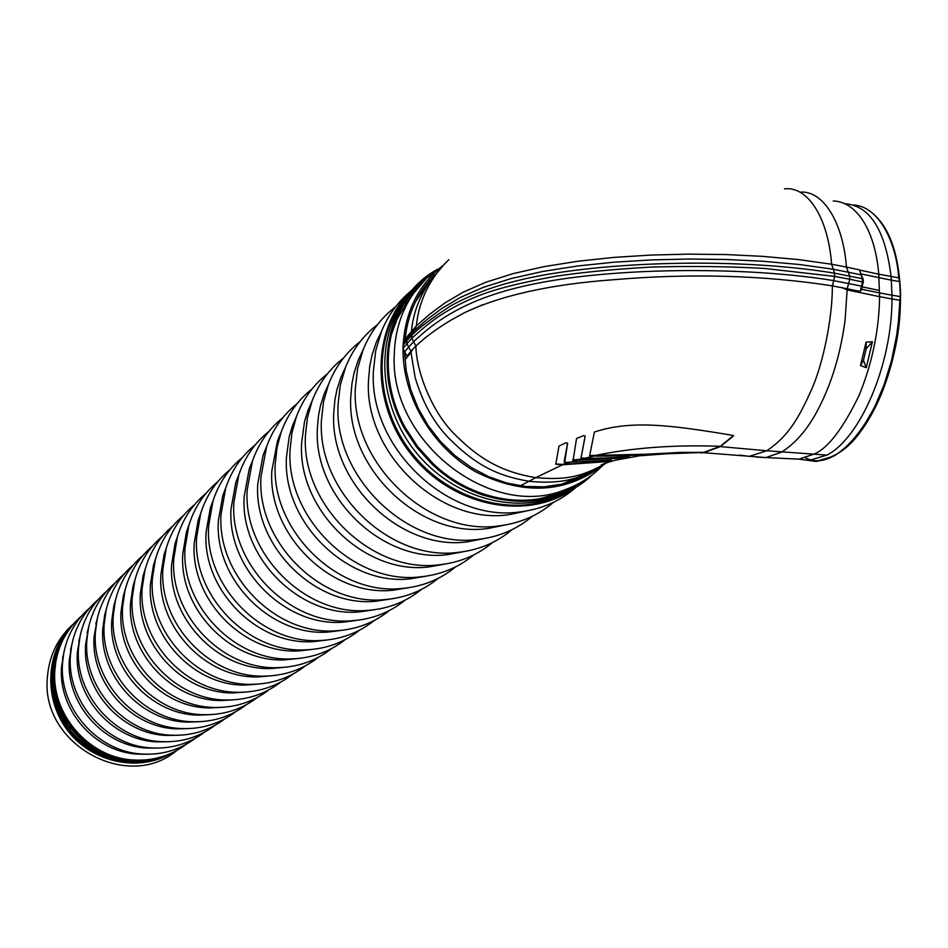 <?xml version="1.0" encoding="UTF-8"?>
<svg xmlns="http://www.w3.org/2000/svg" width="948" height="948" viewBox="0 0 948 948"><rect width="100%" height="100%" fill="white"/><g stroke="black" fill="none" stroke-linecap="round" stroke-linejoin="round"><path stroke-width="1.42" d="M408.742 336.504L406.893 340.557L411.918 335.165L413.731 331.136L426.719 319.772L441.827 308.456L460.266 297.482L483.302 287.351L511.102 278.558L542.872 271.424L577.462 266.009L613.806 262.217L651.122 259.93L688.817 259.041L726.393 259.491L763.389 261.293L799.259 264.504L833.292 269.244L834.453 273.142L862.407 278.724L863.166 279.305L863.012 282.066M860.938 273.889L859.457 269.848L846.422 267.063L849.633 276.01L849.752 279.257L834.572 276.389L764.432 268.438C727.851 266.4 689.777 265.961 650.21 267.123C614.233 269.185 582.949 272.195 556.334 276.164C520.262 282.705 493.944 289.401 477.389 296.274C440.239 311.169 423.282 328.364 411.847 338.199L403.007 348.307L403.09 345.309L406.882 340.569L406.811 343.579L408.635 347.015L404.796 351.767L403.007 348.295M805.421 459.875L815.908 461.415L833.837 456.095L840.497 451.769L848.081 445.276L856.044 436.578L863.273 426.801L874.589 407.13L884.046 384.912L891.523 360.536L896.701 335.011L898.408 321.668L900.339 294.212L899.581 281.568L891.333 280.17L891.096 276.543C885.278 230.008 869.944 205.728 845.083 203.725M899.581 281.568L898.763 277.847C896.097 240.448 877.812 205.882 853.342 205.005M861.009 273.913L891.333 280.17L891.926 295.195L879.543 292.92L879.602 296.665C879.069 330.224 872.267 363.037 859.208 395.126C843.222 428.212 828.327 447.811 814.545 453.914L798.998 459.152L789.838 458.714M801.024 192.065C824.262 191.105 843.329 224.202 846.422 267.063L831.597 264.231L833.292 269.244L861.163 274.825L863.166 279.15M859.457 269.848L862.407 278.724L862.526 281.947L863.284 282.267L862.147 286.095L863.284 282.279M859.552 270.062L878.749 274.173L879.566 296.653L891.985 298.952C892.044 364.542 860.286 438.249 826.893 455.111L809.023 460.444L799.425 459.188M861.637 289.223L879.543 292.92M862.111 286.225L861.507 289.768L860.274 291.403L832.451 285.881L833.671 280.632C758.755 268.225 649.641 267.218 569.487 277.989C489.595 288.903 447.729 309.238 413.624 341.718L408.635 347.015L410.934 351.317L412.558 349.409L410.994 352.419L410.934 351.317L406.882 356.116L404.713 351.886L407.024 356.116M878.974 277.776L878.749 274.173C875.36 231.893 857.336 201.651 833.233 200.976M863.462 360.347L860.5 365.572L866.247 367.694L863.462 360.347L866.235 348.71L866.069 342.181L860.5 365.572M866.247 367.694L872.421 341.778L866.235 348.71M872.421 341.778L866.069 342.181M849.752 279.257L862.514 281.947L861.519 286.142L862.348 286.189M849.799 279.269L847.228 288.678L845.095 320.009C840.9 351.578 832.83 379.532 820.861 403.884C810.125 426.304 797.007 442.396 781.472 452.172L765.901 457.576L756.457 457.078M610.168 460.23L605.855 461.368L562.555 464.437L555.824 463.987M567.591 443.072L564.167 461.854M585.153 436.009L581.088 457.588M627.232 456.687L620.715 457.825L572.651 459.804M733.456 435.606L720.338 446.283L703.748 452.374L680.771 452.386L646.109 454.222L589.68 455.502M834.572 276.389L834.453 273.142C726.926 255.652 586.563 263.011 517.324 280.691C492.901 286.521 470.741 294.887 450.845 305.789C431.636 318.327 418.661 328.115 411.918 335.165L411.847 338.199L415.864 346.079C425.534 336.872 437.644 327.996 452.22 319.429L465.101 312.402L482.674 304.746M700.442 452.883L703.724 452.717L720.35 446.615L733.432 435.997L733.053 435.416C670.722 424.965 631.119 419.917 594.396 432.039L589.632 455.715L593.946 456.095C609.22 456.344 626.616 455.822 646.109 454.554L700.43 452.54M629.247 456.533L629.01 456.545C616.733 457.754 601.956 458.322 584.679 458.24L581.088 457.872L585.177 436.175L583.719 435.582L576.574 438.438L573.102 460.29L620.715 458.157L629.247 456.533M611.401 460.088L564.664 462.411L567.615 443.226L566.086 442.692L558.976 446.093L555.777 464.212L562.555 464.769L605.855 461.7L611.401 460.088M832.451 285.881L832.368 285.858C763.638 275.24 690.843 273.19 613.972 279.684C551.499 284.199 501.836 295.124 464.97 312.449L452.22 319.429M404.903 341.304L403.03 345.428L404.263 341.979L408.078 337.204L406.882 340.569M562.555 464.769L535.786 477.638C500.627 471.843 477.638 458.145 452.042 431.601C432.418 410.816 416.551 373.334 415.876 346.079L412.558 349.409M421.339 293.05L430.202 280.928C419.312 296.866 413.055 313.622 411.444 331.208L410.33 334.573M603.912 463.809L601.376 465.563M591.516 471.334L580.875 475.991C567.947 481.572 550.835 483.361 529.541 481.347C495.543 475.718 474.391 463.821 448.44 437.822L447.231 436.495C433.023 421.374 422.322 401.691 415.117 377.423L410.994 352.419L404.903 359.861M407.261 337.5L407.533 336.113L416.385 325.875L414.063 330.828M406.68 355.453L406.882 356.116M421.208 293.228L415.307 302.116M577.119 477.662L562.188 484.061M405.412 353.249L404.606 354.256L405.412 353.249M422.832 291L418.352 296.297M575.436 478.55L568.516 482.307M423.389 290.242L419.478 294.366L423.389 290.242M570.601 481.62L576.289 478.112M165.213 755.71C127.068 767.987 94.741 757.855 68.22 725.339C46.926 689.315 48.502 655.743 72.949 624.614M148.978 759.573C85.012 773.544 29.033 691.388 64.156 637.506M171.505 753.15C138.586 772.608 91.612 762.595 67.344 730.102C43.11 697.977 45.705 650.103 73.434 624.045M167.227 754.952C130.113 769.954 97.336 761.979 68.92 731.015C45.634 696.152 45.468 662.474 68.41 630.005M142.567 760.13C83.057 767.892 33.725 695.026 61.43 643.088M592.216 474.829C552.435 513.686 478.325 509.621 431.696 463.667L416.847 447.172L404.666 428.697C371.616 370.621 386.997 296.072 437.727 269.185M581.977 481.774C541.415 512.062 475.529 504.786 432.869 463.371L417.653 446.555L405.258 427.631C375.704 374.65 385.54 307.14 428.034 276.923M575.246 487.497C529.387 521.696 453.594 507.678 411.728 455.028C369.815 403.042 371.071 325.614 414.098 288.026M569.286 490.756C523.189 519.694 452.516 504.063 412.771 454.222C373.062 404.926 371.853 332.144 409.654 293.216M484.701 495.638C465.03 489.263 447.29 478.61 431.494 463.691L416.729 447.29L404.63 428.923C395.34 412.119 389.735 394.581 387.803 376.309M575.211 485.4L574.429 485.98M415.425 289.164L419.585 285.597M575.946 485.044L575.827 485.115C548.785 501.362 518.544 504.549 485.092 494.655M388.858 376.202C385.421 338.4 395.968 307.709 420.474 284.151L422.607 282.231M73.897 623.511C57.982 637.518 49.154 655.412 47.4 677.192C40.172 743.801 127.542 792.445 176.79 750.461M404.915 341.161C407.344 314.357 417.381 292.162 435.014 274.6M403.208 344.148C405.543 310.861 418.732 284.732 442.775 265.736M593.412 470.398L578.221 478.681L561.548 484.227L543.808 486.845L525.441 486.466L506.919 483.065L488.718 476.702L471.31 467.53L455.147 455.775L440.654 441.721L428.223 425.759L418.175 408.292L410.768 389.782L406.194 370.704L404.547 351.566M428.686 283.002L425.451 285.478M580.555 477.626L583.79 474.865M56.311 659.239L54.664 667.179M81.706 615.809C67.829 627.872 59.214 643.182 55.837 661.751L54.877 670.189C51.168 713.714 88.176 756.895 131.642 759.869C151.988 761.445 170.095 756.303 185.95 744.429M64.132 651.193L61.549 666.906C57.958 709.448 94.409 751.574 136.879 754.098L147.675 754.241M89.728 607.905C75.876 619.909 67.178 635.16 63.658 653.658L62.544 662.984C58.8 707.362 96.85 751.337 141.133 753.956C161.48 755.355 179.551 750.117 195.359 738.243M72.178 642.945L69.358 659.618C65.72 702.978 103.19 745.898 146.478 748.055L157.427 748.102M97.964 599.788C84.123 611.733 75.366 626.924 71.693 645.351L70.425 655.601C66.633 700.821 105.749 745.626 150.886 747.877C171.209 749.098 189.256 743.765 205.017 731.892M80.45 634.473L77.392 652.129C73.695 696.342 112.231 740.056 156.325 741.846L167.429 741.786M106.425 591.445C92.608 603.343 83.78 618.463 79.952 636.831L78.53 647.994C74.679 694.114 114.898 739.76 160.899 741.62C181.21 742.663 199.222 737.248 214.935 725.362M88.946 625.775L85.64 644.427C81.895 689.504 121.51 734.036 166.445 735.447L177.714 735.293M115.135 582.866C101.318 594.716 92.418 609.777 88.437 628.074L86.849 640.184C82.962 687.205 124.318 733.705 171.173 735.174C191.484 736.063 209.472 730.553 225.138 718.655M97.691 616.84L94.113 636.523C90.333 682.477 131.049 727.851 176.838 728.87L188.273 728.609M124.081 574.05C110.276 585.84 101.306 600.854 97.182 619.091L95.416 632.162C91.47 680.095 133.988 727.483 181.743 728.55C202.031 729.261 219.995 723.656 235.625 711.747M106.697 607.668L104.718 614.92L102.846 628.382C99.019 675.237 140.873 721.475 187.514 722.103L199.127 721.736M133.289 564.972C119.484 576.728 110.442 591.682 106.176 609.848L104.221 623.891C100.239 672.784 143.954 721.072 192.598 721.724C212.885 722.269 230.826 716.581 246.421 704.648M115.964 598.224L113.879 605.594L111.817 620.004C107.953 667.795 150.981 714.91 198.488 715.124L210.29 714.65M142.757 555.635C128.964 567.342 119.851 582.238 115.443 600.357L113.298 615.382C109.257 665.259 154.204 714.472 203.761 714.697C224.048 715.076 241.977 709.282 257.524 697.337M125.503 588.518L123.311 596.008L121.06 611.389C117.149 660.128 161.385 708.156 209.792 707.943L221.773 707.35M152.521 546.024C138.716 557.685 129.544 572.533 124.982 590.58L122.636 606.625C118.547 657.497 164.751 707.67 215.255 707.445C235.542 707.658 253.448 701.781 268.959 689.812M135.339 578.529L133.04 586.137L130.587 602.501C126.629 652.224 172.098 701.188 221.405 700.536L233.599 699.825M162.57 536.118C148.765 547.731 139.51 562.531 134.806 580.532L132.246 597.607C128.122 649.499 175.629 700.655 227.082 699.98C247.369 700.027 265.25 694.055 280.738 682.062M145.471 568.255L143.065 575.981L140.387 593.353C136.393 644.083 183.142 693.995 233.374 692.905L245.757 692.076M172.927 525.915C159.122 537.492 149.784 552.246 144.949 570.186L142.164 588.317C137.993 641.251 186.839 693.415 239.252 692.265C259.551 692.159 277.42 686.103 292.873 674.075M155.922 557.661L153.398 565.529L150.495 583.921C146.454 635.681 194.53 686.577 245.698 685.025L258.294 684.077M183.604 515.404C169.787 526.922 160.378 541.64 155.401 559.521L152.379 578.73C148.172 632.754 198.405 685.949 251.801 684.326C272.1 684.053 289.958 677.891 305.386 665.84M166.706 546.747L164.051 554.758L160.923 574.204C156.847 627.007 206.273 678.922 258.401 676.896L271.211 675.817M194.624 504.549C180.784 516.032 171.304 530.702 166.184 548.548L162.926 568.836C158.672 623.974 210.338 678.235 264.729 676.114C285.04 675.687 302.886 669.43 318.291 657.343M177.833 535.501L175.048 543.654L171.683 564.167C167.571 618.06 218.396 671.018 271.495 668.506L284.53 667.297M205.989 493.351C192.136 504.798 182.585 519.421 177.323 537.22L173.804 558.633C169.514 614.908 222.65 670.272 278.06 667.641C298.383 667.06 316.229 660.709 331.61 648.574M189.316 523.9L186.412 532.207L182.786 553.81C178.639 608.829 230.909 662.853 285.004 659.844L298.276 658.493M217.732 481.797C203.856 493.197 194.222 507.784 188.818 525.536L185.038 548.086C180.713 605.547 235.365 662.036 291.818 658.884C312.153 658.149 329.999 651.691 345.356 639.521M201.189 511.932L198.144 520.393L194.257 543.109C190.074 599.278 243.837 654.416 298.94 650.885L312.449 649.404M229.854 469.853C215.954 481.229 206.237 495.768 200.703 513.484L196.651 537.208C192.29 595.865 248.506 653.528 306.026 649.83C326.373 648.942 344.219 642.389 359.565 630.171M213.454 499.572L210.266 508.187L206.107 532.053C201.9 589.407 257.192 645.695 313.338 641.63L327.096 639.995M242.392 457.505C228.468 468.845 218.656 483.361 212.98 501.042L208.643 525.95C204.258 585.864 262.086 644.735 320.697 640.481C341.067 639.426 358.913 632.766 374.247 620.502M226.134 486.798L222.804 495.591L218.372 520.618C214.13 579.192 271.01 636.665 328.209 632.043L342.228 630.266M255.356 444.742C241.396 456.047 231.502 470.528 225.683 488.173L221.062 514.314C216.642 575.507 276.141 635.622 335.853 630.799C356.258 629.591 374.105 622.824 389.415 610.5M239.263 473.597L235.779 482.568L231.039 508.792C226.785 568.622 285.312 627.327 343.591 622.137L357.87 620.205M268.77 431.541C254.775 442.811 244.797 457.256 238.837 474.877L233.895 502.262C229.452 564.783 290.692 626.19 351.53 620.774C371.96 619.411 389.829 612.538 405.128 600.155M252.855 459.946L249.206 469.106L244.169 496.551C239.88 557.685 300.113 617.646 359.493 611.875L374.057 609.777M282.67 417.878C268.616 429.112 258.543 443.534 252.452 461.119L247.191 489.796C242.735 553.668 305.754 616.413 367.753 610.382C388.218 608.877 406.088 601.897 421.386 589.443M266.933 445.809L263.117 455.17L257.761 483.871C253.46 546.344 315.447 607.609 375.953 601.233L390.801 598.97M297.056 403.706C282.966 414.916 272.799 429.314 266.554 446.887L260.973 476.868C256.493 542.161 321.372 606.282 384.544 599.622C405.045 597.963 422.938 590.865 438.225 578.339M281.532 431.174L277.527 440.737L271.851 470.729C267.537 534.577 331.35 597.204 392.993 590.213L408.15 587.772M311.975 389.036C297.826 400.21 287.564 414.584 281.177 432.134L277.053 447.432L275.264 463.465C270.773 530.216 337.559 595.771 401.94 588.459C422.488 586.646 440.405 579.441 455.68 566.833M296.665 416.018L292.47 425.782L289.223 436.601L286.462 457.102C282.149 522.384 347.845 586.409 410.662 578.778L426.138 576.159M327.463 373.808C313.243 384.959 302.874 399.309 296.357 416.859L291.96 432.809L290.076 449.565C285.585 517.809 354.362 584.857 419.976 576.882C440.571 574.915 458.512 567.579 473.799 554.888M312.366 400.281L307.993 410.283L304.533 421.552L301.63 442.953C297.305 509.704 364.956 575.199 428.982 566.904L444.778 564.096M343.531 358C329.252 369.127 318.777 383.454 312.105 401.004L307.436 417.63L305.469 435.144C300.966 504.94 371.806 573.516 438.675 564.854C459.342 562.733 477.306 555.279 492.593 542.493M328.683 383.964L324.098 394.202L320.424 405.922L318.492 415.698L317.379 428.259C313.053 496.551 382.743 563.539 447.989 554.58L464.129 551.57M360.228 341.576C345.866 352.68 335.284 367.006 328.458 384.544L323.505 401.857L321.443 420.142C316.964 491.55 389.936 561.726 458.097 552.364C478.823 550.089 496.823 542.505 512.121 529.612M345.641 367.018L340.83 377.505L336.943 389.699L334.905 399.878L333.743 412.996C329.442 482.852 401.229 551.428 467.731 541.77L484.227 538.547M377.588 324.512C363.143 335.592 352.443 349.907 345.475 367.457L340.214 385.469L338.069 404.559C333.589 477.626 408.789 549.473 478.266 539.365C499.063 536.935 517.11 529.221 532.409 516.233M363.274 349.409L358.237 360.145L354.125 372.825L351.969 383.43L350.76 397.117C346.482 468.608 420.45 538.82 488.244 528.439L505.118 525.002M395.648 306.761C381.12 317.817 370.289 332.132 363.167 349.694L357.609 368.428L355.358 388.336C350.914 463.122 428.413 536.71 499.241 525.844C520.12 523.26 538.215 515.404 553.525 502.298M381.629 331.101L376.356 342.11L371.995 355.275L369.732 366.319L368.476 380.586C364.222 453.772 440.476 525.69 509.574 514.563L526.839 510.901M410.638 291.285C397.852 301.938 388.17 315.246 381.582 331.208L375.704 350.689L373.37 371.45C368.95 448.013 448.854 523.403 521.068 511.766C542.789 508.91 561.441 500.461 577.036 486.419M407.284 302.009L397.212 318.848L391.074 335.319M441.827 266.471L426.481 278.357L413.695 293.145C401.454 310.731 394.984 331.077 394.285 354.173C388.917 441.021 491.005 520.76 565.423 489.559C578.659 484.701 590.26 477.484 600.226 467.897L603.734 464.65M603.485 464.804C565.944 493.517 523.166 495.745 475.126 471.488C431.814 446.745 402.355 396.371 403.054 348.663M538.796 498.956L553.359 494.88L565.482 489.535M131.642 759.869L138.171 760.201M162.938 756.587C127.802 768.01 97.123 759.526 70.875 731.109C48.621 699.636 46.464 667.854 64.381 635.8M565.601 492.498C519.386 516.376 453.5 499.229 415.639 451.9C377.897 404.997 374.472 336.564 407.166 296.463M900.292 295.385C902.816 384.722 844.573 478.74 805.551 457.813M898.763 277.847L878.749 274.173M900.185 296.57L891.926 295.195L891.985 298.952L899.676 300.232M879.424 290.455L862.194 286.841M848.353 272.1L849.669 276.022M832.368 285.858L832.308 289.448C831.989 319.369 823.267 361.994 812.768 386.737C797.635 421.54 786.532 437.384 766.825 450.75L826.893 455.111M841.907 287.576L847.216 289.922L879.566 296.653M834.655 276.401L833.671 280.632L861.519 286.142L860.274 291.403M568.184 462.553L562.555 464.437M583.47 458.204L576.455 460.064M720.338 446.283C673.755 444.648 631.617 447.811 593.934 455.763M448.819 259.752C430.582 276.982 418.649 300.789 416.385 325.875L429.48 314.416L444.695 303.087L463.062 292.233L485.755 282.279L512.986 273.652L544.128 266.613L578.15 261.21L614.043 257.394L651.015 255.059L688.438 254.135L725.765 254.55L762.476 256.339L798.003 259.527L831.597 264.231C828.279 218.81 808.395 186.057 784.482 188.853M408.114 337.156L413.494 331.35M720.35 446.615L766.825 450.75L749.181 456.367L739.618 455.099M576.467 460.396L569.132 462.577M593.946 456.095L584.679 458.24M606.933 462.636L605.902 463.299C582.202 476.334 567.686 480.399 535.786 477.638L520.428 485.838M403.078 345.617L402.947 348.402M404.879 351.933L402.947 348.449M406.751 338.863L407.533 336.113M405.069 339.372L407.486 336.327M406.194 354.777L404.701 356.614M900.588 294.366C898.917 249.668 887.257 221.014 865.607 208.394M900.541 294.449C900.541 329.477 893.988 363.084 880.893 395.28C873.416 412.653 864.825 427.086 855.12 438.592C844.68 451.035 831.609 458.642 815.908 461.415L798.998 459.152L765.901 457.576L703.724 452.717M863.166 279.305L863.284 282.208M861.614 275.027L860.843 273.474M861.507 289.768L862.348 286.213M703.748 452.374L680.771 452.386M681.114 452.729L639.556 455.787L614.553 460.373C605.357 463.062 600.866 464.71 601.091 465.29L605.902 463.299C596.979 468.845 588.637 473.076 580.875 475.991L576.017 478.159M430.202 280.928L444.908 263.544M406.728 338.898L407.403 336.753M570.613 481.62L576.076 478.219M420.474 284.151L414.821 289.709M54.877 665.911L55.837 661.751M62.615 657.948L63.658 653.658M70.567 649.795L71.693 645.351M78.755 641.417L79.952 636.831M87.157 632.814L88.437 628.074M95.807 623.985L97.182 619.091M104.718 614.92L106.176 609.848M113.879 605.594L115.443 600.357M123.311 596.008L124.982 590.58M133.04 586.137L134.806 580.532M143.065 575.981L144.949 570.186M153.398 565.529L155.401 559.521M164.051 554.758L166.184 548.548M175.048 543.654L177.323 537.22M186.412 532.207L188.818 525.536M198.144 520.393L200.703 513.484M210.266 508.187L212.98 501.042M222.804 495.591L225.683 488.173M235.779 482.568L238.837 474.877M249.206 469.106L252.452 461.119M263.117 455.17L266.554 446.887M277.527 440.737L281.177 432.134M292.47 425.782L296.357 416.859M307.993 410.283L312.105 401.004M324.098 394.202L328.458 384.544M340.83 377.505L345.475 367.457M358.237 360.145L363.167 349.694M376.356 342.11L381.582 331.208M405.874 303.964L413.695 293.145M553.359 494.88L565.423 489.559M509.574 514.563L521.068 511.766M488.244 528.439L499.241 525.844M467.731 541.77L478.266 539.365M447.989 554.58L458.097 552.364M428.982 566.904L438.675 564.854M410.662 578.778L419.976 576.882M392.993 590.213L401.94 588.459M375.953 601.233L384.544 599.622M359.493 611.875L367.753 610.382M343.591 622.137L351.53 620.774M328.209 632.043L335.853 630.799M313.338 641.63L320.697 640.481M298.94 650.885L306.026 649.83M285.004 659.844L291.818 658.884M271.495 668.506L278.06 667.641M258.401 676.896L264.729 676.114M245.698 685.025L251.801 684.326M233.374 692.905L239.252 692.265M221.405 700.536L227.082 699.98M209.792 707.943L215.255 707.445M198.488 715.124L203.761 714.697M187.514 722.103L192.598 721.724M176.838 728.87L181.743 728.55M166.445 735.447L171.173 735.174M156.325 741.846L160.899 741.62M146.478 748.055L150.886 747.877M136.879 754.098L141.133 753.956"/></g></svg>
